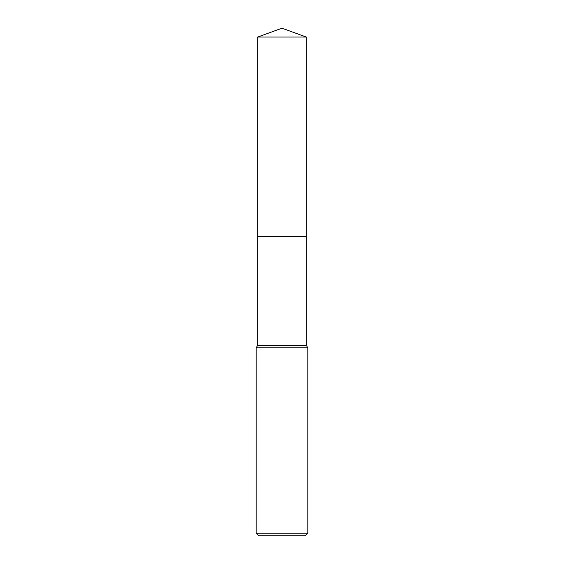 <?xml version="1.0" encoding="UTF-8"?>
<svg xmlns="http://www.w3.org/2000/svg" width="564" height="564" viewBox="0 0 564 564"><rect width="100%" height="100%" fill="white"/><g stroke="black" fill="none" stroke-linecap="round" stroke-linejoin="round"><path stroke-width="0.85" d="M306.301 236.408L306.301 345.231L257.699 345.231L257.699 236.408L306.308 236.401L257.692 236.401L257.699 37.048L282 28.2L306.301 37.048L306.308 236.401M257.699 345.231L256.19 347.84L307.81 347.84L307.81 533.22L256.19 533.22L258.77 535.8L305.23 535.8L307.81 533.22M257.699 37.048L306.301 37.048M306.301 345.231L307.81 347.84M256.19 347.84L256.19 533.22"/></g></svg>
